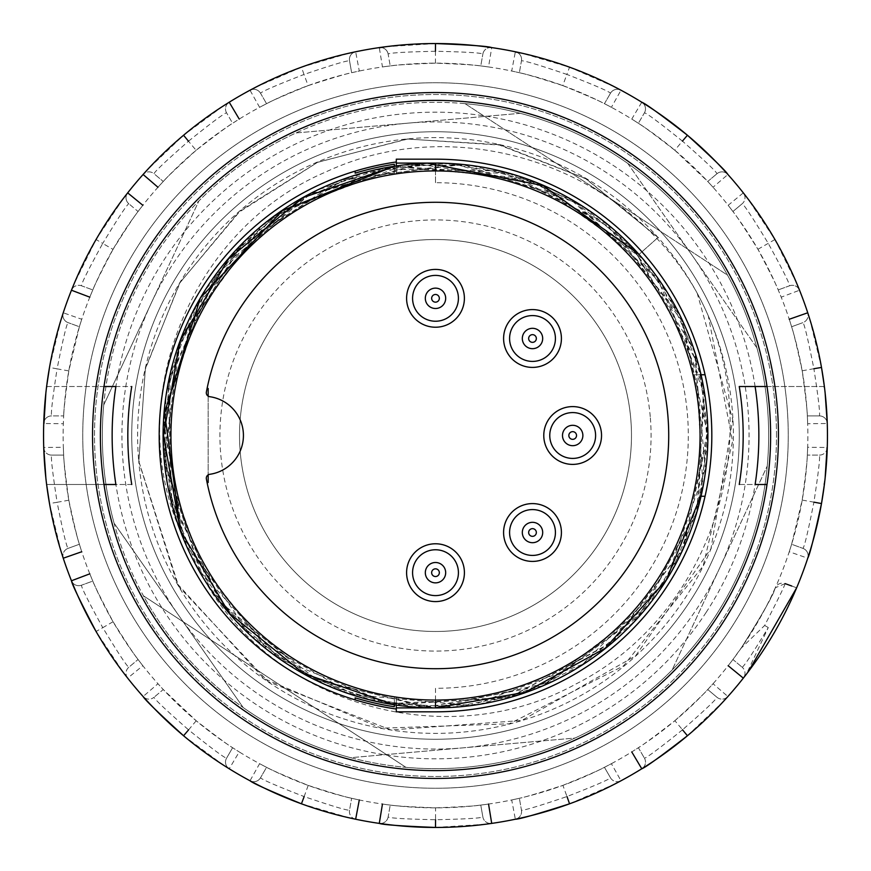 <?xml version="1.0" encoding="UTF-8"?>
<svg xmlns="http://www.w3.org/2000/svg" width="871" height="871" viewBox="0 0 871 871"><rect width="100%" height="100%" fill="white"/><g stroke="black" fill="none" stroke-linecap="round" stroke-linejoin="round"><path stroke-width="0.65" stroke-dasharray="4.36 3.27" d="M697.203 293.222A297.882 297.882 0 0 1 708.286 315.825C765.729 449.273 706.022 618.345 575.992 683.964C448.445 754.536 273.614 706.457 203.106 577.625A272.405 272.405 0 0 1 180.667 531.745C121.668 397.851 192.241 228.659 325.493 172.12C457.112 110.084 626.314 165.784 697.203 293.222L732.707 419.702L710.976 548.632L635.514 655.939L521.718 720.48L390.872 729.974L268.29 681.775L178.675 586.412L138.859 461.445L145.326 368.564L180.123 282.574L239.242 211.413L317.741 162.213L407.508 139.077L499.682 144.717L585.867 178.62L658.041 237.478L585.791 178.795L499.442 145.043L407.073 138.99L317.512 162.376L239.383 211.958L179.709 282.912L145.348 369.195L138.761 461.456A297.882 297.882 0 0 0 606.358 679.511A297.882 297.882 0 0 0 561.392 165.523A297.882 297.882 0 0 0 138.75 461.467L139.556 461.39L138.761 461.434L177.129 583.581L263.706 678.433L381.324 728.189L509.317 723.801L623.494 665.923L703.147 566.008L732.587 441.325L708.286 315.825M465.027 103.649A333.158 333.158 0 0 1 714.405 617.713A333.158 333.158 0 0 1 143.465 595.851A333.158 333.158 0 0 1 465.027 103.649L727.535 275.149A333.158 333.158 0 0 1 714.405 617.713A333.158 333.158 0 0 1 138.239 585.933A333.158 333.158 0 0 1 453.856 102.843A333.158 333.158 0 0 1 714.405 617.713A333.158 333.158 0 0 1 405.973 767.351L143.465 595.851A333.158 333.158 0 0 1 465.027 103.649A333.158 333.158 0 0 1 727.535 275.149L465.027 103.649M143.465 595.851L405.973 767.351A333.158 333.158 0 0 1 143.465 595.851M730.813 628.437A352.755 352.755 0 0 1 120.753 594.784A352.755 352.755 0 0 1 454.934 83.278A352.755 352.755 0 0 1 730.813 628.437A352.755 352.755 0 0 1 120.753 594.784A352.755 352.755 0 0 1 454.934 83.278A352.755 352.755 0 0 1 730.813 628.437A352.755 352.755 0 0 1 120.753 594.784A352.755 352.755 0 0 1 454.934 83.278A352.755 352.755 0 0 1 730.813 628.437M435.5 131.739A303.761 303.761 0 0 1 689.799 601.643A303.761 303.761 0 0 1 164.467 572.661A303.761 303.761 0 0 1 452.234 132.196A303.761 303.761 0 0 1 689.799 601.643A303.761 303.761 0 0 1 168.353 580.075A303.761 303.761 0 0 1 435.5 131.739M435.5 631.475A195.975 195.975 0 0 0 605.214 337.513A195.975 195.975 0 0 0 265.786 337.513A195.975 195.975 0 0 0 435.5 631.475A195.975 195.975 0 0 1 239.612 441.205A195.975 195.975 0 0 1 424.101 239.852A195.975 195.975 0 0 1 630.735 418.418A195.975 195.975 0 0 1 435.5 631.475A195.975 195.975 0 0 1 239.612 441.205A195.975 195.975 0 0 1 424.101 239.852A195.975 195.975 0 0 1 630.735 418.418A195.975 195.975 0 0 1 435.5 631.475M243.216 707.568A333.158 333.158 0 0 0 350.675 757.683L574.98 738.053A333.158 333.158 0 0 0 672.107 670.049L767.264 465.985A333.158 333.158 0 0 0 756.921 347.867L627.784 163.432A333.158 333.158 0 0 0 520.325 113.317L296.02 132.947A333.158 333.158 0 0 0 198.893 200.951L103.736 405.015A333.158 333.158 0 0 0 114.079 523.133L243.216 707.568L114.079 523.133A333.158 333.158 0 0 1 103.736 405.015L151.314 302.988A313.56 313.56 0 0 1 692.358 255.649A313.56 313.56 0 0 1 462.828 747.862A313.56 313.56 0 0 1 151.314 302.988L198.893 200.951A333.158 333.158 0 0 1 296.02 132.947L520.325 113.317A333.158 333.158 0 0 1 627.784 163.432L756.921 347.867A333.158 333.158 0 0 1 767.264 465.985L672.107 670.049A333.158 333.158 0 0 1 574.98 738.053L350.675 757.683A333.158 333.158 0 0 1 243.216 707.568M639.009 254.419L542.513 185.229L425.821 163.269L310.882 193.656L219.884 269.019L170.052 376.49L169.714 495.185L220.526 602.177L311.502 678.052L426.55 707.285L543.036 685.782L638.693 616.407L696.746 512.66L704.378 394.04L661.764 283.815L575.393 202.42L462.969 164.488L345.493 178.86L244.468 241.311L180.384 341.105L164.053 458.298L199.96 571.354L279.776 659.009L389.293 703.583L507.891 698.107L612.596 641.949L683.811 547.511L707.426 431.526L680.251 315.912L605.944 223.499L499.976 170.836L381.367 169.028L272.928 216.923L195.91 306.646L163.487 420.867L183.541 537.995L250.51 635.46L353.027 694.644L471.287 705.543L582.481 664.388L666.054 580.587L705.379 468.663L694.35 350.643L633.696 249.16L535.654 182.17L418.2 164.042L304.534 196.639L215.888 275.105L168.049 383.795L171.805 502.284L224.783 608.132L318.459 680.937L433.878 707.905L549.351 682.57L643.985 610.821L698.444 505.18L703.561 387.062L657.257 278.089L569.362 198.25L455.805 164.238L338.612 180.907L239.852 246.656L177.684 347.562L165.065 465.092L203.106 577.625M394.345 166.23L510.635 174.08L612.934 228.812L682.559 321.726L707.905 435.533L682.635 549.209L613.075 642.079L510.482 696.887L394.345 704.781L394.345 696.844A264.566 264.566 0 0 0 396.305 697.148A264.566 264.566 0 0 1 394.345 696.844L394.345 706.762A274.365 274.365 0 0 1 355.15 697.834L355.15 699.881A276.325 276.325 0 0 1 355.15 171.119L355.15 173.166A274.365 274.365 0 0 1 394.345 164.238M394.345 166.405L525.006 178.359L584.18 207.298L634.524 250.075L698.575 364.971L707.709 430.524L700.654 496.252M705.064 374.748L693 374.748A264.566 264.566 0 0 1 693 496.252A264.566 264.566 0 0 0 693 374.748L701.046 374.748A272.405 272.405 0 0 1 435.5 707.905L369.718 699.576L307.724 675.689L253.058 637.692L209.356 587.196L164.739 462.751L165.904 396.479L183.563 332.58L261.67 225.927L317.839 189.878L381.03 168.941L447.269 163.639L512.736 174.287L573.543 200.951L626.249 241.692L667.872 293.712L695.45 354.17L702.886 485.876L682.951 549.329L647.795 605.911L542.404 685.804L478.778 704.432L412.56 706.664L347.529 692.978L287.441 664.094L236.183 621.034L197.292 566.956L172.436 505.387L163.127 439.801L170.487 373.844L193.525 311.35L230.695 256.052L280.32 211.707L403.861 165.207L470.275 165.327L534.652 182.072L642.591 258.774L679.358 314.224L701.166 377.121L707.437 443.459L697.715 509.241L671.933 570.429L632.041 623.56L580.685 665.792L520.51 694.274L455.087 706.838L388.542 703.43L324.916 684.399L268.148 650.267L186.862 546.324L167.167 482.403L164.064 415.707L205.033 290.391L246.95 239.068L300.386 199.481L361.792 173.569L427.563 163.215M658.247 237.304L638.606 254.778L658.247 237.304M232.611 747.721L226.558 758.195L232.611 747.721L239.231 751.923A372.353 372.353 32.5 0 1 232.611 747.721A372.353 372.353 0 0 1 163.258 689.527L153.993 697.301L163.258 689.527L196.204 720.774C216.16 736.245 228.289 745.228 232.611 747.721M196.215 720.763L188.572 729.887C211.305 748.135 223.967 757.574 226.558 758.195A7.839 7.839 0 0 0 229.225 768.777L239.231 751.923A372.353 372.353 0 0 0 259.602 763.682L250.01 780.775A391.95 391.95 31 0 1 229.225 768.777A7.839 7.839 0 0 1 226.558 758.195M113.078 621.72C126.524 643.081 134.853 655.678 138.064 659.499A372.353 372.353 0 0 1 92.794 581.088L81.428 585.225L92.794 581.088C94.438 585.628 101.199 599.172 113.067 621.72L102.778 627.675C117.89 652.597 126.567 665.803 128.799 667.273L138.064 659.499L128.799 667.273A7.839 7.839 0 0 0 127.678 678.128L142.844 665.716A372.353 372.353 0 0 0 157.967 683.735L163.258 689.527A372.353 372.353 -132.7 0 1 157.967 683.735L143.105 696.517A7.839 7.839 0 0 0 153.993 697.301C155.06 699.761 166.59 710.627 188.572 729.876M183.563 735.755L223.673 765.282M308.214 785.402C332.243 793.122 346.712 797.422 351.634 798.282A372.353 372.353 0 0 1 266.559 767.318L260.505 777.792L266.559 767.318C270.739 769.735 284.621 775.767 308.203 785.413L304.153 796.584C331.742 805.958 346.876 810.498 349.532 810.193L351.634 798.282L349.532 810.193A7.839 7.839 0 0 0 355.651 819.23A391.95 391.95 0 0 0 379.288 823.4A7.839 7.839 0 0 0 388.128 816.998L390.23 805.087L388.128 816.998C390.535 818.207 406.354 819.11 435.565 819.731C464.711 819.11 480.476 818.196 482.872 816.998L480.77 805.087L482.872 816.998A7.839 7.839 0 0 0 491.712 823.4A7.839 7.839 0 0 1 482.872 816.998M260.505 777.792A7.839 7.839 0 0 1 250.01 780.775A7.839 7.839 0 0 0 260.505 777.792C262.356 779.741 276.902 786.012 304.153 796.584M266.559 767.318A372.353 372.353 0 0 1 259.602 763.682L266.559 767.318M359.298 799.97A372.353 372.353 0 0 1 351.634 798.282L359.298 799.97A372.353 372.353 0 0 0 382.456 804.053L390.23 805.087C394.988 805.925 410.099 806.851 435.565 807.842L435.565 819.731M301.442 803.813L349.238 817.836M349.532 810.193A7.839 7.839 0 0 0 355.651 819.23M435.565 807.831C460.781 806.873 475.86 805.958 480.77 805.087A372.353 372.353 0 0 1 382.456 804.053M488.544 804.053A372.353 372.353 -8.4 0 1 480.77 805.087L488.544 804.053A372.353 372.353 0 0 0 511.702 799.97L515.349 819.23A7.839 7.839 0 0 0 521.468 810.193L519.366 798.282L521.468 810.193C524.146 810.498 539.312 805.947 566.977 796.54C594.153 785.98 608.655 779.73 610.495 777.792L604.441 767.318L610.495 777.792A7.839 7.839 0 0 0 620.99 780.775L611.398 763.682A372.353 372.353 0 0 1 519.366 798.282C524.124 797.444 538.637 793.143 562.906 785.37L566.977 796.54M388.128 816.998A7.839 7.839 0 0 1 379.288 823.4M435.5 827.45L485.201 824.282M562.906 785.359C586.281 775.832 600.13 769.812 604.441 767.318L611.398 763.682A372.353 372.353 0 0 0 631.769 751.923L638.389 747.721L644.442 758.195L638.389 747.721C642.569 745.304 654.742 736.3 674.883 720.698L682.526 729.789C704.454 710.584 715.94 699.751 717.007 697.301L707.742 689.527L717.007 697.301A7.839 7.839 0 0 0 727.895 696.517L713.033 683.735A372.353 372.353 0 0 1 631.769 751.923M519.366 798.282A372.353 372.353 -13.9 0 1 511.702 799.97L519.366 798.282M521.468 810.193A7.839 7.839 0 0 1 515.349 819.23M569.558 803.813L615.176 783.835M610.495 777.792A7.839 7.839 0 0 0 620.99 780.775A391.95 391.95 0 0 0 641.775 768.777A7.839 7.839 0 0 0 644.442 758.195C647.055 757.563 659.75 748.102 682.526 729.789M674.883 720.687C693.577 703.735 704.541 693.349 707.742 689.527L713.033 683.735A372.353 372.353 0 0 0 728.156 665.716L732.936 659.499L742.201 667.273L732.936 659.499L741.047 648.122M644.442 758.195A7.839 7.839 0 0 1 641.775 768.777M687.437 735.755L723.485 701.373M717.007 697.301A7.839 7.839 0 0 0 727.895 696.517A391.95 391.95 0 0 0 743.322 678.128A7.839 7.839 0 0 0 742.201 667.273A7.839 7.839 0 0 1 743.322 678.128M742.201 667.273C744.455 665.771 753.154 652.531 768.287 627.556L746.284 674.317M47.165 386.506L131.75 386.506A307.681 307.681 0 0 0 131.75 484.494L46.62 484.494L45.88 478.146A391.95 391.95 0 0 1 45.88 392.854L47.165 386.506L131.75 386.506A307.681 307.681 0 0 0 131.75 484.494L103.987 484.494A335.117 335.117 0 0 0 767.013 484.494L739.25 484.494A307.681 307.681 0 0 0 739.25 386.506L767.013 386.506A335.117 335.117 0 0 1 767.013 484.494L739.25 484.494A307.681 307.681 0 0 0 739.25 386.506L755.124 386.506M776.497 435.5A340.997 340.997 0 0 0 265.002 140.187A340.997 340.997 0 0 0 265.002 730.813A340.997 340.997 0 0 0 776.497 435.5A340.997 340.997 0 0 0 265.002 140.187A340.997 340.997 0 0 0 265.002 730.813A340.997 340.997 0 0 0 776.497 435.5M396.305 163.095L435.5 163.095A272.405 272.405 0 0 0 396.305 165.926L396.305 173.852A264.566 264.566 0 0 0 394.345 174.156L394.345 166.219L394.345 174.156A264.566 264.566 0 0 1 396.305 173.852L396.305 159.175L435.5 159.175A276.325 276.325 0 0 1 711.825 435.5A276.325 276.325 0 0 1 435.5 711.825L396.305 711.825L396.305 697.148L396.305 705.075A272.405 272.405 0 0 0 435.5 707.905L396.305 707.905M824.38 484.494A391.95 391.95 0 0 0 824.38 386.506L767.013 386.506A335.117 335.117 0 0 0 103.987 386.506L115.876 386.506M47.165 484.494L115.876 484.494M789.246 319.265A372.353 372.353 0 0 1 807.341 415.903L819.426 415.903L807.341 415.903C807.341 411.079 805.621 396.033 802.18 370.785C796.834 346.114 793.318 331.426 791.619 326.745L802.975 322.608L791.619 326.745L789.246 319.265A372.353 372.353 0 0 0 781.2 297.163L778.206 289.912C776.562 285.372 769.801 271.828 757.933 249.28C744.476 227.919 736.147 215.322 732.936 211.501A372.353 372.353 0 0 1 778.206 289.912A372.353 372.353 -111.5 0 1 781.2 297.163L799.534 290.228A7.839 7.839 0 0 0 789.572 285.775L778.206 289.912L789.572 285.775C789.409 283.086 782.289 268.943 768.222 243.325C753.11 218.403 744.433 205.197 742.201 203.727L732.936 211.501L742.201 203.727A7.839 7.839 0 0 0 743.322 192.872A7.839 7.839 0 0 1 742.201 203.727M757.922 249.28L774.94 239.525L747.351 198.065M674.785 150.237C654.84 134.755 642.711 125.772 638.389 123.279A372.353 372.353 0 0 1 732.936 211.501L728.156 205.284L743.322 192.872A391.95 391.95 0 0 0 727.895 174.483L713.033 187.265L707.742 181.473L717.007 173.699L707.742 181.473L674.796 150.226L682.428 141.113C659.695 122.865 647.033 113.426 644.442 112.805L638.389 123.279L644.442 112.805A7.839 7.839 0 0 0 641.775 102.223A7.839 7.839 0 0 1 644.442 112.805M789.572 285.775A7.839 7.839 0 0 1 799.534 290.228M796.802 283.576L774.94 239.525M717.007 173.699A7.839 7.839 0 0 1 727.895 174.483A7.839 7.839 0 0 0 717.007 173.699C715.94 171.239 704.41 160.373 682.428 141.124M562.786 85.598C538.757 77.878 524.288 73.578 519.366 72.718A372.353 372.353 0 0 1 631.769 119.077A372.353 372.353 32.8 0 1 638.389 123.279L631.769 119.077L641.775 102.223A391.95 391.95 0 0 0 620.99 90.225L611.398 107.318L604.441 103.682L610.495 93.208L604.441 103.682C600.261 101.265 586.379 95.233 562.797 85.587L566.847 74.416C539.258 65.042 524.124 60.502 521.468 60.807L519.366 72.718L521.468 60.807A7.839 7.839 0 0 0 515.349 51.77A7.839 7.839 0 0 1 521.468 60.807M610.495 93.208A7.839 7.839 0 0 1 620.99 90.225A7.839 7.839 0 0 0 610.495 93.208C608.644 91.259 594.098 84.988 566.847 74.416L569.558 67.187L521.762 53.164M435.446 63.158L435.435 51.269C464.646 51.89 480.465 52.793 482.872 54.002A7.839 7.839 0 0 1 491.712 47.6L488.544 66.947L480.77 65.913C476.012 65.075 460.901 64.149 435.435 63.158C410.219 64.127 395.14 65.042 390.23 65.913A372.353 372.353 0 0 1 480.77 65.913L482.872 54.002L480.77 65.913A372.353 372.353 8.3 0 1 488.544 66.947A372.353 372.353 0 0 1 519.366 72.718L511.702 71.03L515.349 51.77M614.621 86.871L569.558 67.187M435.435 51.269C406.289 51.89 390.524 52.804 388.128 54.002L390.23 65.913L388.128 54.002A7.839 7.839 0 0 0 379.288 47.6A7.839 7.839 0 0 1 388.128 54.002M308.094 85.641C284.719 95.168 270.87 101.188 266.559 103.682L259.602 107.318A372.353 372.353 0 0 1 390.23 65.913L382.456 66.947L379.288 47.6A391.95 391.95 0 0 0 355.651 51.77L359.298 71.03L351.634 72.718L349.532 60.807L351.634 72.718C346.876 73.556 332.363 77.857 308.094 85.63L304.023 74.46C276.847 85.02 262.345 91.27 260.505 93.208L266.559 103.682L260.505 93.208A7.839 7.839 0 0 0 250.01 90.225A7.839 7.839 0 0 1 260.505 93.208M482.872 54.002A7.839 7.839 0 0 1 491.712 47.6M435.5 43.55L385.799 46.718M355.651 51.77A7.839 7.839 0 0 0 349.532 60.807A7.839 7.839 0 0 1 355.651 51.77A7.839 7.839 0 0 0 349.532 60.807C346.854 60.502 331.688 65.053 304.023 74.46L301.442 67.187L255.824 87.165M348.618 53.305L301.442 67.187M188.474 141.211C211.25 122.898 223.945 113.437 226.558 112.805A7.839 7.839 0 0 1 229.225 102.223A391.95 391.95 0 0 1 250.01 90.225L259.602 107.318A372.353 372.353 0 0 0 239.231 119.077L232.611 123.279L226.558 112.805L232.611 123.279C228.431 125.696 216.258 134.7 196.117 150.302L188.474 141.211C166.546 160.416 155.06 171.249 153.993 173.699L163.258 181.473L153.993 173.699A7.839 7.839 0 0 0 143.105 174.483A7.839 7.839 0 0 1 153.993 173.699M196.117 150.313C177.423 167.265 166.459 177.651 163.258 181.473A372.353 372.353 0 0 1 232.611 123.279A372.353 372.353 147.8 0 1 239.231 119.077M157.967 187.265A372.353 372.353 -48.1 0 1 163.258 181.473L157.967 187.265A372.353 372.353 0 0 0 142.844 205.284L138.064 211.501L128.799 203.727L138.064 211.501C134.961 215.202 126.611 227.821 113.012 249.378L102.713 243.445C88.679 268.997 81.591 283.108 81.428 285.775L92.794 289.912L81.428 285.775A7.839 7.839 0 0 0 71.466 290.228A7.839 7.839 0 0 1 81.428 285.775M226.558 112.805A7.839 7.839 0 0 1 229.225 102.223M223.139 106.066L183.563 135.245L147.515 169.627M128.799 203.727A7.839 7.839 0 0 1 127.678 192.872A7.839 7.839 0 0 0 128.799 203.727C126.556 205.208 117.857 218.447 102.713 243.445L96.06 239.525L73.948 284.153M113.023 249.389C101.243 271.708 94.493 285.22 92.794 289.912A372.353 372.353 0 0 1 138.064 211.501A372.353 372.353 127.1 0 1 142.844 205.284M89.8 297.163A372.353 372.353 111.4 0 1 92.794 289.912L89.8 297.163A372.353 372.353 0 0 0 81.754 319.265L63.256 312.787A391.95 391.95 0 0 1 71.466 290.228M123.268 198.566L96.06 239.525M68.809 370.904C65.379 395.913 63.659 410.916 63.659 415.903A372.353 372.353 0 0 1 79.381 326.745L68.025 322.608L79.381 326.745L68.798 370.904L57.094 368.847C52.652 397.655 50.812 413.333 51.574 415.903L63.659 415.903L51.574 415.903A7.839 7.839 0 0 0 43.735 423.502A7.839 7.839 0 0 1 51.574 415.903M63.256 312.787A7.839 7.839 0 0 0 68.025 322.608A7.839 7.839 0 0 1 63.256 312.787A7.839 7.839 0 0 0 68.025 322.608C66.425 324.763 62.777 340.18 57.094 368.847L49.505 367.442L61.068 319.635M79.381 326.745A372.353 372.353 0 0 1 81.754 319.265L79.381 326.745M68.831 500.215L57.116 502.284C52.652 473.41 50.812 457.678 51.574 455.098A7.839 7.839 0 0 1 43.735 447.498L63.333 447.259L63.659 455.098C63.659 459.921 65.379 474.967 68.82 500.215C74.166 524.886 77.682 539.574 79.381 544.255L68.025 548.392L79.381 544.255A372.353 372.353 0 0 1 63.659 455.098L51.574 455.098L63.659 455.098A372.353 372.353 0 0 1 63.659 415.903L63.333 423.742L43.735 423.502M128.799 667.273A7.839 7.839 0 0 0 127.678 678.128A391.95 391.95 0 0 0 143.105 696.517A7.839 7.839 0 0 0 153.993 697.301M81.428 585.225A7.839 7.839 0 0 1 71.466 580.772A7.839 7.839 0 0 0 81.428 585.225C81.591 587.914 88.711 602.057 102.778 627.675L96.06 631.475L123.649 672.935M138.064 659.499L142.844 665.716A372.353 372.353 0 0 1 138.064 659.499M92.794 581.088A372.353 372.353 0 0 1 89.8 573.837L92.794 581.088M61.253 551.964L49.505 503.558L57.116 502.284C62.799 530.875 66.425 546.248 68.025 548.392A7.839 7.839 0 0 0 63.256 558.213A391.95 391.95 0 0 0 71.466 580.772M63.256 558.213A7.839 7.839 0 0 1 68.025 548.392M79.381 544.255L81.754 551.735A372.353 372.353 72.2 0 1 79.381 544.266M51.574 455.098A7.839 7.839 0 0 1 43.735 447.498M46.62 386.506A391.95 391.95 0 0 0 46.62 484.494M131.75 484.494A307.681 307.681 0 0 1 131.75 386.506M755.124 484.494L767.013 484.494M739.25 386.506A307.681 307.681 0 0 1 739.25 484.494M767.013 386.506L823.835 386.506L825.12 392.854M824.38 386.506L823.835 386.506M802.191 500.096C805.621 475.087 807.341 460.084 807.341 455.098A372.353 372.353 0 0 1 791.619 544.255L802.975 548.392L791.619 544.255L802.202 500.096L813.906 502.153C818.348 473.345 820.188 457.667 819.426 455.098L807.341 455.098L819.426 455.098A7.839 7.839 0 0 0 827.265 447.498A391.95 391.95 0 0 0 827.45 435.5A391.95 391.95 0 0 1 825.12 478.146L823.835 484.494M802.169 370.785L813.884 368.716C808.201 340.125 804.575 324.752 802.975 322.608A7.839 7.839 0 0 0 807.744 312.787A7.839 7.839 0 0 1 802.975 322.608M819.426 415.903A7.839 7.839 0 0 1 827.265 423.502A7.839 7.839 0 0 0 819.426 415.903C820.188 413.322 818.348 397.59 813.884 368.716M821.495 367.442L809.747 319.036M807.341 415.903A372.353 372.353 0 0 1 807.667 423.742L807.341 415.903M819.426 455.098A7.839 7.839 0 0 0 827.265 447.498L807.667 447.259A372.353 372.353 0 0 0 807.667 423.742L827.265 423.502A391.95 391.95 0 0 1 827.45 435.5M802.975 548.392A7.839 7.839 0 0 1 807.744 558.213A7.839 7.839 0 0 0 802.975 548.392C804.575 546.237 808.223 530.82 813.906 502.153M807.341 455.098L807.667 447.259A372.353 372.353 0 0 1 807.341 455.098M791.619 544.255A372.353 372.353 -74.8 0 1 789.246 551.735L791.619 544.255M785.119 583.614L775.299 587.773A372.353 372.353 0 0 0 789.246 551.735L807.744 558.213A391.95 391.95 0 0 1 796.649 587.805L791.728 586.009M785.13 583.614C784.553 586.063 777.738 600.021 764.662 625.465L741.134 648.187C761.036 616.712 772.425 596.57 775.299 587.773A7.839 7.839 0 0 1 785.13 583.614L796.649 587.805M764.662 625.465L768.287 627.556M744.52 676.604L748.57 671.247M775.299 587.773A372.353 372.353 0 0 1 728.156 665.716M464.406 298.318A28.906 28.906 0 0 0 421.041 273.287A28.906 28.906 0 0 0 421.041 323.348A28.906 28.906 0 0 0 464.406 298.318M561.414 338.492A28.906 28.906 0 0 0 518.049 313.462A28.906 28.906 0 0 0 518.049 363.534A28.906 28.906 0 0 0 561.414 338.492M601.589 435.5A28.906 28.906 0 0 0 558.224 410.47A28.906 28.906 0 0 0 558.224 460.53A28.906 28.906 0 0 0 601.589 435.5M561.414 532.508A28.906 28.906 0 0 0 518.049 507.466A28.906 28.906 0 0 0 518.049 557.538A28.906 28.906 0 0 0 561.414 532.508M464.406 572.683A28.906 28.906 0 0 0 421.052 547.652A28.906 28.906 0 0 0 421.052 597.713A28.906 28.906 0 0 0 464.406 572.683M701.046 496.252L705.064 496.252M435.5 707.905L435.5 688.308A252.808 252.808 0 0 0 688.308 435.5A252.808 252.808 0 0 0 435.5 182.692L435.5 163.095A272.405 272.405 0 0 1 701.046 374.748M207.08 388.466A233.21 233.21 0 0 0 206.373 392.07A3.92 3.92 0 0 0 208.169 396.142L208.169 474.858L208.169 396.142A3.92 3.92 0 0 0 209.682 396.686A39.195 39.195 0 0 1 209.682 474.314A3.92 3.92 0 0 0 206.373 478.93A233.21 233.21 0 0 0 565.497 629.112A233.21 233.21 0 0 0 565.497 241.888A233.21 233.21 0 0 0 207.08 388.466L208.169 388.466M207.08 482.534L208.169 482.534M396.305 165.926A272.405 272.405 0 0 0 396.305 705.075M435.5 182.692L435.5 170.934A264.566 264.566 0 0 0 170.934 435.5A264.566 264.566 0 0 0 435.5 700.066A264.566 264.566 0 0 0 700.066 435.5A264.566 264.566 0 0 0 435.5 170.934M435.5 700.066L435.5 688.308M706.174 612.346A323.326 323.326 0 0 1 147.014 581.49A323.326 323.326 0 0 1 453.312 112.664A323.326 323.326 0 0 1 706.174 612.346M716.006 618.758A335.063 335.063 0 0 1 136.54 586.793A335.063 335.063 0 0 1 453.954 100.938A335.063 335.063 0 0 1 716.006 618.758M650.256 416.708A215.573 215.573 0 0 0 311.851 258.916A215.573 215.573 0 0 0 344.393 630.876A215.573 215.573 0 0 0 650.256 416.708M89.8 573.837A372.353 372.353 0 0 1 81.754 551.735M741.167 648.144C762.931 613.467 774.286 593.38 775.234 587.903"/><path stroke-width="1.31" d="M180.667 531.745L164.543 412.582L200.384 297.936L282.476 210.575L394.345 166.23M396.305 709.027A276.325 276.325 0 0 1 355.15 699.881L355.15 697.834A274.365 274.365 0 0 0 394.345 706.762L394.345 704.781L303.696 673.501L229.106 613.053L180.308 530.254L163.498 435.5L179.981 341.084L228.703 258.698L302.945 197.63L394.345 166.405M700.654 496.252L666.032 580.456L605.214 648.242L525.191 692.282L435.5 707.905L396.305 707.905L396.305 711.825L435.5 711.825A276.325 276.325 0 0 0 705.064 374.748A276.325 276.325 0 0 0 435.5 159.175L396.305 159.175L396.305 165.926M427.563 163.215L543.069 185.556L639.009 254.419M188.572 729.887L183.563 735.755C158.435 712.903 144.945 699.827 143.105 696.517M223.673 765.282L229.225 768.777M304.153 796.584L301.442 803.813C270.021 790.933 252.873 783.258 250.01 780.775M349.238 817.836L355.651 819.23L359.298 799.97M382.456 804.053L379.288 823.4C382.826 824.75 401.564 826.1 435.5 827.45L435.565 819.731M485.201 824.282L491.712 823.4L488.544 804.053M491.712 823.4A391.95 391.95 0 0 0 515.349 819.23C519.138 819.284 537.211 814.145 569.558 803.813L566.977 796.54M615.176 783.835L620.99 780.775M631.769 751.923L641.775 768.777C645.357 767.536 660.577 756.529 687.437 735.755L682.526 729.8M723.485 701.373L727.895 696.517M728.156 665.716L743.322 678.128L746.284 674.317M778.456 435.5A342.956 342.956 0 0 1 264.022 732.511A342.956 342.956 0 0 1 264.022 138.489A342.956 342.956 0 0 1 778.456 435.5M770.617 435.5A335.117 335.117 0 0 0 267.941 145.283A335.117 335.117 0 0 0 267.941 725.717A335.117 335.117 0 0 0 770.617 435.5M767.013 484.494L755.124 484.494A323.359 323.359 0 0 0 755.124 386.506L767.013 386.506M739.25 386.506L755.124 386.506L739.25 386.506A307.681 307.681 0 0 1 739.25 484.494M396.305 161.973A276.325 276.325 0 0 0 355.15 171.119L355.15 173.166A274.365 274.365 0 0 1 394.345 164.238L394.345 166.219L394.345 164.238M45.88 392.854L43.942 423.502M43.735 447.498A391.95 391.95 0 0 1 43.735 423.502A391.95 391.95 0 0 0 43.735 447.498L45.88 478.146M809.747 319.036L807.744 312.787L789.246 319.265M807.744 312.787A391.95 391.95 0 0 0 799.534 290.228L796.802 283.576M747.351 198.065L743.322 192.872M682.428 141.113L687.437 135.245C660.61 114.493 645.389 103.486 641.775 102.223L641.666 102.408M727.895 174.483C726.055 171.173 712.565 158.097 687.437 135.245M620.99 90.225L614.621 86.871M521.762 53.164L515.305 51.977M515.349 51.77A391.95 391.95 0 0 0 491.712 47.6C488.174 46.25 469.436 44.9 435.5 43.55L435.435 51.269M385.799 46.718L379.321 47.807M355.651 51.77L348.618 53.305M255.824 87.165L250.01 90.225M239.231 119.077L229.225 102.223L223.139 106.066M188.474 141.2L183.563 135.245M147.515 169.627L143.105 174.483L157.967 187.265M142.844 205.284L127.678 192.872L123.268 198.566M143.105 174.483A391.95 391.95 0 0 0 127.678 192.872M73.948 284.153L71.466 290.228L89.8 297.163M63.256 312.787L61.068 319.635M49.505 367.442L46.62 386.506M89.8 573.837L71.466 580.772C72.064 584.506 80.263 601.415 96.06 631.475M123.649 672.935L127.678 678.128M61.253 551.964L63.256 558.213L81.754 551.735M46.62 484.494L49.505 503.558M115.876 484.494L103.987 484.494A335.117 335.117 0 0 1 103.987 386.506L115.876 386.506A323.359 323.359 0 0 0 115.876 484.494M131.75 386.506A307.681 307.681 0 0 0 131.75 484.494M827.265 423.502L825.12 392.854A391.95 391.95 0 0 1 827.45 435.5A391.95 391.95 0 0 0 239.525 96.06A391.95 391.95 0 0 0 239.525 774.94A391.95 391.95 0 0 0 827.45 435.5M813.884 368.716L821.495 367.442L824.38 386.506M825.12 478.146L827.058 447.498M813.906 502.153L821.495 503.558L824.38 484.494M807.744 558.213C809.692 554.969 814.276 536.743 821.495 503.558M791.728 586.009L785.13 583.614M748.57 671.247L796.649 587.805M443.481 326.102A28.906 28.906 0 0 1 407.095 303.674A28.906 28.906 0 0 1 432.811 269.542A28.906 28.906 0 0 1 443.481 326.102M436.556 302.008A3.843 3.843 0 0 0 438.167 295.552A3.843 3.843 0 0 0 431.766 297.392A3.843 3.843 0 0 0 436.556 302.008M508.272 354.257A28.906 28.906 0 0 1 524.288 310.784A28.906 28.906 0 0 1 561.414 338.492A28.906 28.906 0 0 1 508.272 354.257M529.274 340.594A3.843 3.843 0 0 0 535.926 340.245A3.843 3.843 0 0 0 532.301 334.66A3.843 3.843 0 0 0 529.274 340.594M581.599 408.009A28.906 28.906 0 0 1 569.667 464.243A28.906 28.906 0 0 1 544.408 429.501A28.906 28.906 0 0 1 581.599 408.009M573.869 431.842A3.843 3.843 0 0 0 568.926 436.306A3.843 3.843 0 0 0 575.252 438.353A3.843 3.843 0 0 0 573.869 431.842M523.58 559.999A28.906 28.906 0 0 1 535.523 503.754A28.906 28.906 0 0 1 561.414 532.508A28.906 28.906 0 0 1 523.58 559.999M531.321 536.155A3.843 3.843 0 0 0 536.264 531.702A3.843 3.843 0 0 0 529.927 529.644A3.843 3.843 0 0 0 531.321 536.155M464.406 573.172A28.906 28.906 0 0 1 420.769 597.55A28.906 28.906 0 0 1 421.194 547.565A28.906 28.906 0 0 1 464.406 573.172M439.343 572.748A3.843 3.843 0 0 0 433.638 569.318A3.843 3.843 0 0 0 433.518 575.981A3.843 3.843 0 0 0 439.343 572.748M701.046 374.748L705.064 374.748M705.064 496.252L701.046 496.252M435.5 700.066L435.5 707.905A272.405 272.405 0 0 1 163.095 435.5A272.405 272.405 0 0 1 435.5 163.095A272.405 272.405 0 0 1 707.905 435.5A272.405 272.405 0 0 1 435.5 707.905A272.405 272.405 0 0 1 163.095 435.5A272.405 272.405 0 0 1 435.5 163.095L396.305 163.095M396.305 705.075L396.305 707.905M206.373 392.07A233.21 233.21 0 0 1 564.484 241.202A233.21 233.21 0 0 1 564.484 629.798A233.21 233.21 0 0 1 206.373 478.93A3.92 3.92 0 0 1 209.682 474.314A39.195 39.195 0 0 0 209.682 396.686A3.92 3.92 0 0 1 206.373 392.07M207.08 388.466L208.169 388.466L208.169 396.142L208.169 388.466M208.169 482.534L208.169 474.858L208.169 482.534L207.08 482.534M355.15 699.881A276.325 276.325 0 0 1 355.15 171.119M435.5 170.934A264.566 264.566 0 0 1 664.617 567.783A264.566 264.566 0 0 1 206.383 567.783A264.566 264.566 0 0 1 435.5 170.934L435.5 163.095M429.174 276.292A22.918 22.918 0 0 0 413.475 304.643A22.918 22.918 0 0 0 441.826 320.343A22.918 22.918 0 0 0 457.525 291.992A22.918 22.918 0 0 0 429.174 276.292M438.309 308.105A10.191 10.191 0 0 1 425.712 301.126A10.191 10.191 0 0 1 432.691 288.53A10.191 10.191 0 0 1 445.288 295.509A10.191 10.191 0 0 1 438.309 308.105M551.713 326.004A22.918 22.918 0 0 0 520.009 319.287A22.918 22.918 0 0 0 513.291 350.991A22.918 22.918 0 0 0 544.996 357.709A22.918 22.918 0 0 0 551.713 326.004M523.961 344.045A10.191 10.191 0 0 1 526.955 329.957A10.191 10.191 0 0 1 541.043 332.951A10.191 10.191 0 0 1 538.049 347.039A10.191 10.191 0 0 1 523.961 344.045M565.606 457.297A22.918 22.918 0 0 0 594.479 442.577A22.918 22.918 0 0 0 579.759 413.703A22.918 22.918 0 0 0 550.886 428.423A22.918 22.918 0 0 0 565.606 457.297M575.829 425.81A10.191 10.191 0 0 1 582.372 438.646A10.191 10.191 0 0 1 569.536 445.19A10.191 10.191 0 0 1 562.993 432.354A10.191 10.191 0 0 1 575.829 425.81M539.574 510.7A22.918 22.918 0 0 0 510.7 525.431A22.918 22.918 0 0 0 525.431 554.304A22.918 22.918 0 0 0 554.304 539.574A22.918 22.918 0 0 0 539.574 510.7M529.361 542.198A10.191 10.191 0 0 1 522.818 529.361A10.191 10.191 0 0 1 535.643 522.818A10.191 10.191 0 0 1 542.198 535.643A10.191 10.191 0 0 1 529.361 542.198M412.582 572.291A22.918 22.918 0 0 0 435.108 595.601A22.918 22.918 0 0 0 458.418 573.074A22.918 22.918 0 0 0 435.892 549.764A22.918 22.918 0 0 0 412.582 572.291M445.68 572.857A10.191 10.191 0 0 1 435.326 582.862A10.191 10.191 0 0 1 425.32 572.508A10.191 10.191 0 0 1 435.674 562.503A10.191 10.191 0 0 1 445.68 572.857"/></g></svg>
